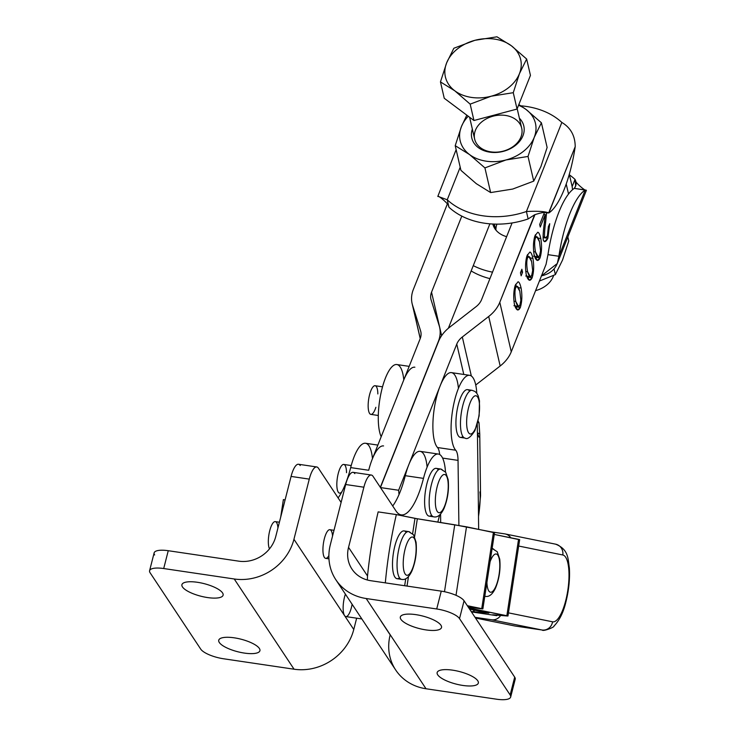 <?xml version="1.0" encoding="UTF-8"?>
<svg xmlns="http://www.w3.org/2000/svg" width="736" height="736" viewBox="0 0 736 736"><rect width="100%" height="100%" fill="white"/><g stroke="black" fill="none" stroke-linecap="round" stroke-linejoin="round"><path stroke-width="1.1" d="M514.712 625.959A9.66 9.2 101.5 0 1 514.252 625.876A9.66 9.2 -78.5 0 0 514.712 625.959L475.484 618.01L514.712 625.959A43.461 13.23 98.4 0 0 514.924 625.996A43.461 13.23 -81.6 0 1 514.712 625.959L542.009 629.998A43.461 13.23 98.4 0 0 542.22 630.034A43.461 13.23 -81.6 0 1 542.009 629.998A9.66 9.2 -78.5 0 0 552.57 621.8A9.66 9.2 101.5 0 1 542.009 629.998L514.712 625.959M504.684 533.858A9.66 9.2 101.5 0 1 505.135 533.94A9.66 9.2 101.5 0 1 510.812 537.786A9.66 9.2 -78.5 0 0 504.684 533.858L491.869 531.962L504.684 533.858M518.687 546.038L562.801 554.981A9.66 9.2 -78.5 0 0 555.625 544.171A9.66 9.2 101.5 0 1 562.801 554.981A33.801 10.286 -81.6 0 1 567.787 590.438A33.801 10.286 -81.6 0 1 552.57 621.8L508.456 612.858L552.57 621.8A33.801 10.286 98.4 0 0 567.787 590.438A33.801 10.286 98.4 0 0 562.801 554.981L518.687 546.038M555.165 544.088A9.66 9.2 101.5 0 1 555.625 544.171L505.135 533.94M500.636 615.443A9.66 9.2 101.5 0 1 491.528 619.767L542.009 629.998L491.528 619.767A9.66 9.2 -78.5 0 0 500.636 615.443M475.493 618.019L514.924 625.996A43.461 13.23 98.4 0 0 515.136 626.023M475.033 617.329L491.528 619.767L475.033 617.329M496.883 615.14L496.809 615.664L471.445 611.91L496.809 615.664L492.651 614.79L507.417 615.995L468.86 608.019L506.856 615.719L492.651 614.79L496.809 615.664L496.883 615.14M469.623 609.169L488.768 613.079L471.187 611.533L474.564 612.15L473.441 611.864L474.002 611.874L474.269 610.107L474.002 611.874L488.879 613.079L469.623 609.169M468.344 607.237L481.74 608.644L467.342 605.719L482.862 608.93L468.344 607.237M497.812 555.183A19.32 5.879 -81.6 0 1 496.193 585.543A19.32 5.879 -81.6 0 1 486.91 582.48A19.32 5.879 98.4 0 0 496.193 585.543A19.32 5.879 98.4 0 0 497.812 555.183A19.32 5.879 98.4 0 0 490.075 561.78A19.32 5.879 -81.6 0 1 497.812 555.183M484.803 596.261L485.254 596.326A24.141 7.351 -81.6 0 1 484.803 596.215A24.141 7.351 98.4 0 0 485.254 596.326C489.026 597.2 492.448 594.458 495.503 588.119C499.293 578.772 500.701 569.112 499.726 559.148L497.214 551.733L492.329 548.559A24.141 7.351 98.4 0 0 492.108 548.532A24.141 7.351 -81.6 0 1 492.329 548.559A24.141 7.351 -81.6 0 1 494.38 550.031M279.404 522.22L275.292 521.612A14.49 4.407 98.4 0 0 269.33 532.413A14.49 4.407 98.4 0 0 269.496 548.844A14.49 4.407 -81.6 0 1 269.836 530.306A14.49 4.407 -81.6 0 1 276.524 522.496A14.49 4.407 -81.6 0 1 277.941 527.942M334.006 530.306L329.894 529.699A14.49 4.407 98.4 0 0 324.328 538.826A14.49 4.407 98.4 0 0 325.652 558.357L328.955 558.845M414.147 538.228A19.32 5.879 -81.6 0 1 411.488 570.888A19.32 5.879 -81.6 0 1 403.392 559.36A19.32 5.879 -81.6 0 1 414.147 538.228A19.32 5.879 98.4 0 0 403.392 559.36A19.32 5.879 98.4 0 0 411.488 570.888A19.32 5.879 98.4 0 0 414.147 538.228M408.664 531.604L404.119 530.923A24.141 7.351 98.4 0 0 393.309 553.739A24.141 7.351 98.4 0 0 397.044 578.698L401.589 579.37C405.37 580.235 408.784 577.502 411.838 571.164C415.628 561.816 417.036 552.156 416.061 542.184L413.549 534.778L408.664 531.604A24.141 7.351 98.4 0 0 397.854 554.41A24.141 7.351 98.4 0 0 401.589 579.37A24.141 7.351 -81.6 0 1 397.854 554.41A24.141 7.351 -81.6 0 1 408.664 531.604A24.141 7.351 -81.6 0 1 410.716 533.066M382.536 386.823L375.121 385.728A14.49 4.407 98.4 0 0 368.635 399.409A14.49 4.407 98.4 0 0 370.87 414.386L378.295 415.481M475.116 429.208A19.32 5.879 -81.6 0 1 466.771 418.692A19.32 5.879 -81.6 0 1 477.416 396.75A19.32 5.879 -81.6 0 1 475.116 429.208A19.32 5.879 98.4 0 0 477.416 396.75A19.32 5.879 98.4 0 0 466.771 418.692A19.32 5.879 98.4 0 0 475.116 429.208M472.089 390.319A24.141 7.351 98.4 0 0 461.279 413.135A24.141 7.351 98.4 0 0 465.014 438.095A24.141 7.351 -81.6 0 1 461.279 413.135A24.141 7.351 -81.6 0 1 472.089 390.319L474.904 391.432L476.744 393.19L478.207 395.793L479.486 400.89L479.127 415.868L474.904 430.643C470.626 437.248 467.323 439.723 465.014 438.095L460.46 437.414A24.141 7.351 98.4 0 1 456.734 412.454A24.141 7.351 98.4 0 1 467.535 389.648L472.089 390.319M375.866 407.312A14.49 4.407 -81.6 0 1 374.504 410.808A14.49 4.407 -81.6 0 1 368.267 408.498A14.49 4.407 -81.6 0 1 372.379 387.716A14.49 4.407 -81.6 0 1 377.844 393.944M351.219 465.548L343.804 464.453A14.49 4.407 98.4 0 0 337.318 478.133A14.49 4.407 98.4 0 0 339.563 493.111L341.044 493.332M446.255 475.677A19.32 5.879 -81.6 0 1 443.596 508.337A19.32 5.879 -81.6 0 1 435.5 496.809A19.32 5.879 -81.6 0 1 446.255 475.677A19.32 5.879 98.4 0 0 435.5 496.809A19.32 5.879 98.4 0 0 443.596 508.337A19.32 5.879 98.4 0 0 446.255 475.677M440.772 469.053L436.227 468.372A24.141 7.351 98.4 0 0 425.417 491.188A24.141 7.351 98.4 0 0 429.152 516.148L433.697 516.819C437.478 517.693 440.892 514.952 443.946 508.613C447.736 499.266 449.144 489.606 448.169 479.642L445.657 472.227L440.772 469.053A24.141 7.351 98.4 0 0 429.971 491.86A24.141 7.351 98.4 0 0 433.697 516.819A24.141 7.351 -81.6 0 1 429.971 491.86A24.141 7.351 -81.6 0 1 440.772 469.053A24.141 7.351 -81.6 0 1 442.824 470.516M342.028 491.519A14.49 4.407 -81.6 0 1 337.116 479.66A14.49 4.407 -81.6 0 1 345.037 465.336A14.49 4.407 -81.6 0 1 346.527 472.668M352.112 604.274A14.49 4.407 -81.6 0 1 344.568 615.618L353.768 629.501A50.701 45.752 146.5 0 1 294.06 669.208L234.232 578.984A50.701 45.752 -33.5 0 0 293.94 539.276L309.276 479.118A19.32 5.879 -81.6 0 1 316.71 466.955A19.32 5.879 -81.6 0 1 318.43 468.234L341.108 502.44L318.43 468.234A19.32 5.879 98.4 0 0 309.276 479.118L293.94 539.276L344.568 615.618A14.49 4.407 -81.6 0 1 345.396 594.136A14.49 4.407 98.4 0 0 344.568 615.618A14.49 4.407 98.4 0 0 345.856 616.584L361.845 618.948M472.346 129.122A26.689 20.102 -13 0 0 502.338 151.598A26.689 20.102 -13 0 0 519.395 118.229A26.689 20.102 167 0 1 502.338 151.598A26.689 20.102 167 0 1 472.346 129.122M475.428 130.281A24.141 18.179 167 0 1 515.835 119.554A24.141 18.179 167 0 1 503.277 151.119A24.141 18.179 167 0 1 475.428 130.281M469.559 154.578A38.631 29.09 -13 0 0 505.963 159.97A38.631 29.09 -13 0 0 534.207 137.411A38.631 29.09 -13 0 0 526.047 109.462A38.631 29.09 -13 0 0 518.549 105.294A38.631 29.09 167 0 1 526.047 109.462A38.631 29.09 167 0 1 534.207 137.411A38.631 29.09 167 0 1 505.963 159.97A38.631 29.09 167 0 1 469.559 154.578L484.923 167.9L505.963 159.97L528.025 156.455L534.207 137.411L541.411 122.792L526.047 109.462L518.843 104.549L526.047 109.462L541.411 122.792L547.124 147.458L541.411 122.792L534.207 137.411L528.025 156.455L533.729 181.13L540.942 166.511L547.124 147.458L540.942 166.511L533.729 181.13L528.025 156.455L505.963 159.97L484.923 167.9L490.636 192.574L512.698 189.06L533.729 181.13L512.698 189.06L490.636 192.574L476.293 183.669L460.929 170.347L476.293 183.669L490.636 192.574L484.923 167.9L469.559 154.578A38.631 29.09 167 0 1 461.408 126.629A38.631 29.09 -13 0 0 469.559 154.578L455.216 145.673L469.559 154.578M468.262 116.242A38.631 29.09 -13 0 0 461.408 126.629L455.216 145.673L460.929 170.347L455.216 145.673L461.408 126.629A38.631 29.09 167 0 1 468.262 116.242M466.799 115.147L461.408 126.629L466.799 115.147M469.605 117.245L474.656 139.095A24.141 18.179 -13 0 0 502.283 151.368A24.141 18.179 -13 0 0 521.704 128.211L517.187 108.707M437.911 196.494C437.368 194.497 449.77 204.626 448.693 206.54L447.24 199.787L460.202 167.201L447.24 199.787A72.432 54.547 -13 0 0 526.415 211.517L561.844 122.443A72.432 54.547 -13 0 0 520.849 105.818A72.432 54.547 167 0 1 561.844 122.443L526.415 211.517C537.574 210.938 545.054 211.407 548.854 212.934A72.432 22.052 98.4 0 0 575.212 146.657A72.432 22.052 -81.6 0 1 548.854 212.934L575.212 146.657L548.67 212.916C544.3 213.155 546.305 211.066 534.962 214.645L499.799 302.284L511.262 351.808L546.066 264.298L547.961 254.656A72.432 22.052 -81.6 0 1 568.532 194.019L566.214 184L568.532 194.019A72.432 22.052 -81.6 0 1 574.319 188.37L586.408 190.293L585.24 189.989L558.882 256.266L547.961 254.656L546.066 264.298L511.262 351.808A38.631 29.09 167 0 1 500.167 365.994L475.741 385.002L500.167 365.994L488.704 316.471A38.631 29.09 -13 0 0 499.799 302.284L534.612 214.774L528.135 218.942L534.612 214.774M495.954 230.138A24.141 18.179 167 0 1 496.92 224.14M568.762 240.939L562.571 259.983L555.367 274.611L539.405 281.051L555.367 274.611L554.052 268.934L555.367 274.611L562.571 259.983L568.762 240.939L567.842 236.974L568.762 240.939M489.937 278.631A72.432 54.547 167 0 1 471.16 270.94A72.432 54.547 -13 0 0 489.937 278.631M316.71 466.955L298.512 464.26A19.32 5.879 98.4 0 0 291.079 476.422L309.276 479.118L291.079 476.422L275.742 536.581A31.39 28.318 146.5 0 1 238.777 561.163A31.39 28.318 -33.5 0 0 275.742 536.581L291.079 476.422A19.32 5.879 -81.6 0 1 300.224 465.538M367.89 470.148L350.676 467.599A57.951 17.636 -81.6 0 1 338.1 497.904A57.951 17.636 98.4 0 0 350.676 467.599L367.89 470.148M368.699 470.267A38.631 11.758 -81.6 0 1 372.168 459.384A38.631 11.758 -81.6 0 1 383.566 445.933M377.862 445.087L365.544 443.265A38.631 11.758 98.4 0 0 350.676 467.599A38.631 11.758 -81.6 0 1 363.372 443.569A38.631 11.758 -81.6 0 1 372.471 458.629M197.45 582.296A21.252 6.486 -165.7 0 0 181.921 584.688A21.252 6.486 -165.7 0 0 207.57 597.568A21.252 6.486 -165.7 0 0 223.1 595.185A21.252 6.486 -165.7 0 0 197.45 582.296A21.252 6.486 14.3 0 1 222.382 596.316A21.252 6.486 14.3 0 1 187.708 591.183A21.252 6.486 14.3 0 1 197.45 582.296M234.269 637.827A21.252 6.486 -165.7 0 0 218.739 640.21A21.252 6.486 -165.7 0 0 244.389 653.09A21.252 6.486 -165.7 0 0 259.918 650.707A21.252 6.486 -165.7 0 0 234.269 637.827A21.252 6.486 14.3 0 1 259.201 651.838A21.252 6.486 14.3 0 1 224.526 646.705A21.252 6.486 14.3 0 1 234.269 637.827M154.652 554.962A19.32 5.897 14.3 0 1 168.25 550.712L238.777 561.163L168.25 550.712L163.705 568.542L234.232 578.984L294.06 669.208L223.532 658.766L294.06 669.208A50.701 45.752 -33.5 0 0 353.768 629.501L356.656 618.185L353.768 629.501L293.94 539.276A50.701 45.752 146.5 0 1 234.232 578.984L163.705 568.542A19.32 5.897 -165.7 0 0 150.107 572.783L200.735 649.134A19.32 5.897 -165.7 0 0 223.532 658.766A19.32 5.897 14.3 0 1 200.735 649.134L150.107 572.783A19.32 5.897 14.3 0 1 149.592 570.704A19.32 5.897 14.3 0 1 163.705 568.542L168.25 550.712A19.32 5.897 -165.7 0 0 154.137 552.883L149.592 570.704M328.882 555.551A14.49 4.407 -81.6 0 1 323.546 555.432A14.49 4.407 -81.6 0 1 324.328 538.826A14.49 4.407 -81.6 0 1 329.194 529.773A14.49 4.407 -81.6 0 1 332.543 536.029M473.266 265.641L448.353 328.274L473.266 265.641A72.432 54.547 -13 0 0 492.513 272.154A72.432 54.547 167 0 1 473.266 265.641L489.891 223.836L473.266 265.641M372.186 459.356L403.484 380.659L372.168 459.384M548.854 212.934C545.054 211.407 537.574 210.938 526.415 211.517A72.432 54.547 167 0 1 447.24 199.787L438.73 196.622L447.24 199.787L448.96 207.221A72.432 54.547 -13 0 0 461.803 216.117A72.432 54.547 -13 0 0 512.081 222.953A72.432 54.547 167 0 1 461.803 216.117A72.432 54.547 167 0 1 448.96 207.221L448.647 206.439M437.8 196.457L456.136 149.638M575.212 146.657C575.129 135.801 570.676 127.724 561.844 122.443C570.676 127.724 575.129 135.801 575.212 146.657M526.415 211.517L528.135 218.942L526.415 211.517M512.081 222.953A72.432 54.547 -13 0 0 528.135 218.942A72.432 54.547 167 0 1 512.081 222.953L481.602 299.589A19.32 14.545 167 0 1 476.054 306.682L449.668 327.207A38.631 29.09 -13 0 0 438.564 341.403L380.448 487.517L438.564 341.403A38.631 29.09 167 0 1 449.668 327.207L476.054 306.682A19.32 14.545 -13 0 0 481.602 299.589L512.081 222.953M403.484 380.659L420.182 338.68A19.32 14.545 -13 0 0 420.799 331.623A19.32 14.545 -13 0 0 420.578 330.823L412.556 305.192A38.631 29.09 167 0 1 412.114 303.582A38.631 29.09 167 0 1 413.347 289.478L447.359 203.973L413.347 289.478A38.631 29.09 -13 0 0 412.556 305.192L420.578 330.823A19.32 14.545 167 0 1 420.182 338.68L403.484 380.659A38.631 11.758 -81.6 0 1 414.874 367.209M518.052 281.778C519.147 281.906 520.159 284.004 521.097 288.061C522.302 295.228 522.054 301.696 520.352 307.455C518.273 311.53 516.313 310.61 514.482 304.695C513.286 297.556 513.535 291.106 515.228 285.338L518.052 281.778L515.228 285.338C513.535 291.106 513.286 297.556 514.482 304.695L517.656 309.994L520.352 307.455C522.054 301.696 522.302 295.228 521.097 288.061C520.159 284.004 519.147 281.906 518.052 281.778L518.08 281.778M549.728 223.698L547.878 238.243C545.928 242.006 544.41 242.659 543.324 240.184C542.855 237.756 543.159 232.245 544.226 223.643L545.229 214.544L540.261 227.047L539.663 224.489L544.373 212.658L539.663 224.489L540.261 227.047L545.229 214.544L544.226 223.643C543.159 232.245 542.855 237.756 543.324 240.184L544.539 241.656L547.878 238.243L549.728 223.698L548.375 226.651L549.728 223.698M546.581 212.713L545.624 222.171C544.631 229.89 544.29 234.839 544.622 237.029C545.302 238.538 546.232 238.188 547.4 235.971L548.375 226.651L547.4 235.971L545.394 237.949L544.622 237.029C544.29 234.839 544.631 229.89 545.624 222.171L546.581 212.713M537.749 232.245C538.844 232.374 539.856 234.471 540.804 238.538C542 245.704 541.751 252.163 540.049 257.922C537.97 262.007 536.02 261.087 534.189 255.162C532.993 248.032 533.241 241.574 534.934 235.814L537.749 232.245L534.934 235.814C533.241 241.574 532.993 248.032 534.189 255.162L537.354 260.461L540.049 257.922C541.751 252.163 542 245.704 540.804 238.538C539.856 234.471 538.844 232.374 537.749 232.245L537.777 232.245M529.874 252.062C530.96 252.19 531.981 254.288 532.919 258.354C534.124 265.521 533.867 271.98 532.165 277.739C530.086 281.824 528.135 280.904 526.304 274.979C525.108 267.84 525.357 261.39 527.05 255.622L529.874 252.062L527.05 255.622C525.357 261.39 525.108 267.84 526.304 274.979L529.469 280.278L532.165 277.739C533.867 271.98 534.124 265.521 532.919 258.354C531.981 254.288 530.96 252.19 529.874 252.062M521.87 269.229L522.569 272.256L521.152 275.816L520.453 272.789L521.87 269.229L520.453 272.789L521.152 275.816L522.569 272.256L521.87 269.229M572.148 186.613L575.018 179.4L572.148 186.613L572.562 189.686L572.148 186.613A45.871 34.546 -13 0 0 572.019 186.006L569.296 174.257M380.328 487.333L438.38 341.375A38.631 29.09 -13 0 0 439.18 325.652L431.149 300.03A19.32 14.545 167 0 1 431.544 292.174L461.803 216.117L431.544 292.174L441.618 335.68L431.544 292.174A19.32 14.545 -13 0 0 430.928 299.221A19.32 14.545 -13 0 0 431.149 300.03L439.18 325.652A38.631 29.09 167 0 1 439.622 327.272A38.631 29.09 167 0 1 438.38 341.375L380.328 487.333M438.343 454.048L420.146 451.352A38.631 11.758 98.4 0 0 408.756 464.802A38.631 11.758 98.4 0 0 405.278 475.686L423.485 478.382A57.951 17.636 -81.6 0 1 396.042 511.023A57.951 17.636 98.4 0 0 401.184 514.878A57.951 17.636 98.4 0 0 423.485 478.382A38.631 11.758 -81.6 0 1 438.343 454.048A38.631 11.758 -81.6 0 1 445.473 471.978A38.631 11.758 98.4 0 0 436.678 454.176A38.631 11.758 98.4 0 0 423.485 478.382L405.278 475.686A57.951 17.636 -81.6 0 1 399.032 494.528A57.951 17.636 -81.6 0 1 392.702 505.991A57.951 17.636 98.4 0 0 399.032 494.528A57.951 17.636 98.4 0 0 405.278 475.686A38.631 11.758 -81.6 0 1 408.756 464.802L398.627 490.259A154.523 47.04 98.4 0 0 399.032 494.528A154.523 47.04 -81.6 0 1 398.627 490.259L380.484 487.572L398.627 490.259L456.771 344.098A19.32 14.545 167 0 1 462.318 336.996L488.704 316.471L462.318 336.996A19.32 14.545 -13 0 0 456.771 344.098L440.073 386.078A38.631 11.758 98.4 0 0 437.515 447.525A19.32 5.879 -81.6 0 1 439.677 454.517A19.32 5.879 98.4 0 0 437.515 447.525L455.722 450.22A19.32 5.879 -81.6 0 1 458.04 460.377L458.896 525.476L458.04 460.377A19.32 5.879 98.4 0 0 455.722 450.22L437.515 447.525A38.631 11.758 -81.6 0 1 440.073 386.078L408.756 464.802A38.631 11.758 -81.6 0 1 427.11 467.112M541.31 275.899C552.055 273.516 557.916 266.975 558.882 256.266L557.29 263.516L541.466 275.871M575.018 179.4C576.684 182.602 576.454 185.592 574.319 188.37L575.644 186.006L575.018 179.4A72.432 54.547 -13 0 0 569.443 174.883A72.432 54.547 167 0 1 575.018 179.4L575.276 180.035C574.227 182.022 586.601 192.105 586.068 190.127M506.626 236.67A25.594 19.274 167 0 1 492.835 224.029A25.594 19.274 -13 0 0 506.626 236.67M494.141 227.442A25.594 19.274 167 0 1 494.472 224.71A25.594 19.274 -13 0 0 494.141 227.442M585.24 189.989L574.319 188.37A72.432 22.052 98.4 0 0 568.532 194.019A72.432 22.052 98.4 0 0 547.961 254.656L558.882 256.266A72.432 22.052 -81.6 0 1 585.24 189.989A72.432 22.052 98.4 0 0 558.882 256.266L585.24 189.989M409.17 366.362L396.86 364.541A38.631 11.758 98.4 0 0 381.046 392.868A38.631 11.758 98.4 0 0 381.184 436.724A38.631 11.758 -81.6 0 1 385.471 377.991A38.631 11.758 -81.6 0 1 403.788 379.905M479.918 491.924C480.534 497.398 480.074 505.54 478.529 516.35A19.32 5.879 98.4 0 0 478.52 518.116L478.658 529.285L478.52 518.116A19.32 5.879 -81.6 0 1 478.529 516.35L477.434 432.888A9.66 2.944 -81.6 0 1 477.379 431.71L477.287 424.332L477.379 431.71A9.66 2.944 98.4 0 0 477.434 432.888L478.888 437.11M476.79 393.245A38.631 11.758 98.4 0 0 457.645 390.402A38.631 11.758 98.4 0 0 455.722 450.22A38.631 11.758 -81.6 0 1 453.137 407.21A38.631 11.758 -81.6 0 1 469.66 375.323A38.631 11.758 -81.6 0 1 476.79 393.245M462.916 436.558A24.141 7.351 -81.6 0 1 456.734 412.454A24.141 7.351 -81.6 0 1 469.632 391.184M442.603 458.086L458.04 460.377L442.603 458.086M469.66 375.323L451.462 372.628A38.631 11.758 98.4 0 0 440.073 386.078A38.631 11.758 -81.6 0 1 458.427 388.387M440.579 514.004L440.689 522.532L440.579 514.004M479.743 433.826L479.007 422.795L477.765 422.611L479.007 422.795A38.539 17.204 -0.8 0 0 478.124 421.13A38.539 17.204 179.2 0 1 479.007 422.795L479.743 433.817L477.434 432.888L478.529 516.35L480.553 495.797L479.743 433.817M367.522 575.984L367.338 579.996L367.522 575.984L348.542 547.363A31.39 28.318 -33.5 0 0 351.964 569.084A31.39 28.318 -33.5 0 0 370.732 580.704A31.39 28.318 146.5 0 1 348.542 547.363L367.522 575.984A154.523 47.04 -81.6 0 1 378.148 511.888A154.523 47.04 98.4 0 0 367.522 575.984M385.324 582.866A154.523 47.04 -81.6 0 1 396.354 514.584L378.148 511.888L396.354 514.584A154.523 47.04 98.4 0 0 385.324 582.866M507.969 616.004L519.662 539.635L518.549 539.35L506.856 615.719L518.549 539.35L494.27 534.428L519.11 539.635M482.862 608.93L494.555 532.56L493.433 532.275L481.74 608.644L493.433 532.275L454.738 524.796L444.489 591.726L454.738 524.796L414.975 518.365L412.629 533.674L414.975 518.365L396.354 514.584L417.33 518.77L414.598 536.636L417.33 518.77L466.504 526.82L456.016 595.323L466.504 526.82L493.405 532.505M405.748 578.671L404.662 585.727L405.748 578.671M407.026 586.077L408.48 576.536L407.026 586.077M399.492 577.834A24.141 7.351 -81.6 0 1 393.291 553.831A24.141 7.351 -81.6 0 1 406.171 532.395M463.79 374.449L456.771 344.098L463.79 374.449M515.798 306.774L516.065 306.038L515.798 306.774L520.352 307.455L515.798 306.774L515.43 307.574M516.267 286.23L515.688 284.28L516.267 286.23M519.855 305.219L518.484 306.397L515.77 301.466L513.94 301.19L515.77 301.466C514.712 295.219 514.703 290.573 515.734 287.518L514.63 287.353L515.734 287.518L517.095 286.359L519.818 291.29L520.867 300.224L519.855 305.219L520.867 300.224L519.818 291.29C518.264 286.276 516.902 285.025 515.734 287.518C514.703 290.573 514.712 295.219 515.77 301.466C517.316 306.48 518.678 307.731 519.855 305.219M518.54 287.684L521.097 288.061L518.54 287.684M545.726 237.921L547.878 238.243L545.726 237.921M543.711 214.314L545.229 214.544L543.711 214.314M544.447 221.996L545.624 222.171L544.447 221.996M543.113 236.799L544.622 237.029L543.113 236.799M535.504 257.25L535.762 256.505L535.504 257.25L540.049 257.922L535.504 257.25L535.127 258.042M535.964 236.707L535.385 234.747L535.964 236.707M539.562 255.686L538.182 256.864L535.468 251.933L533.637 251.666L535.468 251.933C534.419 245.686 534.41 241.04 535.44 237.995L534.327 237.829L535.44 237.995L536.802 236.826L539.516 241.767L540.564 250.691L539.562 255.686L540.564 250.691L539.516 241.767C537.97 236.753 536.608 235.492 535.44 237.995C534.41 241.04 534.419 245.686 535.468 251.933C537.022 256.947 538.384 258.198 539.562 255.686M538.237 238.16L540.804 238.538L538.237 238.16M527.62 277.067L527.878 276.322L527.62 277.067L532.165 277.739L527.62 277.067L527.243 277.858M528.08 256.524L527.51 254.564L528.08 256.524M531.677 275.503L530.306 276.681L527.592 271.75L525.752 271.483L527.592 271.75C526.534 265.503 526.525 260.857 527.556 257.802L526.452 257.646L527.556 257.802L528.917 256.643L531.631 261.584L532.689 270.508L531.677 275.503L532.689 270.508L531.631 261.584C530.086 256.57 528.724 255.309 527.556 257.802C526.525 260.857 526.534 265.503 527.592 271.75C529.138 276.764 530.5 278.015 531.677 275.503M530.352 257.968L532.919 258.354L530.352 257.968M520.775 271.989L522.569 272.256L520.775 271.989M420.578 330.823L420.955 332.442L420.578 330.823M412.556 305.192L420.256 338.486L412.556 305.192M471.344 376.013L462.318 336.996L471.344 376.013M500.167 365.994A38.631 29.09 -13 0 0 511.262 351.808L499.799 302.284A38.631 29.09 167 0 1 488.704 316.471L500.167 365.994M415.858 614.643A21.252 6.486 -165.7 0 0 400.329 617.035A21.252 6.486 -165.7 0 0 419.327 628.572A21.252 6.486 -165.7 0 0 441.508 627.532A21.252 6.486 -165.7 0 0 415.858 614.643A21.252 6.486 14.3 0 1 440.79 628.664A21.252 6.486 14.3 0 1 406.116 623.53A21.252 6.486 14.3 0 1 415.858 614.643M452.677 670.174A21.252 6.486 -165.7 0 0 437.147 672.557A21.252 6.486 -165.7 0 0 456.145 684.094A21.252 6.486 -165.7 0 0 478.326 683.054A21.252 6.486 -165.7 0 0 452.677 670.174A21.252 6.486 14.3 0 1 477.609 684.195A21.252 6.486 14.3 0 1 442.934 679.052A21.252 6.486 14.3 0 1 452.677 670.174M437.828 522.072L439.659 514.896L437.828 522.072M371.312 475.042L353.114 472.346A19.32 5.879 98.4 0 0 345.681 484.509L330.344 544.668L345.681 484.509L363.878 487.204A19.32 5.879 -81.6 0 1 371.312 475.042A19.32 5.879 -81.6 0 1 373.032 476.321L396.042 511.023L373.032 476.321A19.32 5.879 98.4 0 0 363.878 487.204L348.542 547.363L363.878 487.204L345.681 484.509A19.32 5.879 -81.6 0 1 354.826 473.625M431.6 515.283A24.141 7.351 -81.6 0 1 425.399 491.28A24.141 7.351 -81.6 0 1 438.279 469.844M510.664 697.029L515.209 679.208A19.32 5.897 -165.7 0 0 514.694 677.129L510.149 694.959A19.32 5.897 14.3 0 1 510.664 697.029A19.32 5.897 14.3 0 1 496.542 699.2L426.015 688.758A50.701 45.752 146.5 0 1 390.172 634.892L380.972 621.009M496.542 699.2A19.32 5.897 -165.7 0 0 510.149 694.959L459.522 618.608A19.32 5.897 -165.7 0 0 436.715 608.976L366.188 598.524L426.015 688.758L496.542 699.2M335.864 579.766L395.692 669.99A50.701 45.752 -33.5 0 0 426.015 688.758L366.188 598.524A50.701 45.752 146.5 0 1 335.864 579.766A50.701 45.752 146.5 0 1 330.344 544.668A50.701 45.752 -33.5 0 0 366.188 598.524L436.715 608.976L441.26 591.146A19.32 5.897 14.3 0 1 464.066 600.788A19.32 5.897 -165.7 0 0 441.26 591.146L436.715 608.976A19.32 5.897 14.3 0 1 459.522 618.608L464.066 600.788L459.522 618.608L510.149 694.959L514.694 677.129L464.066 600.788L514.694 677.129A19.32 5.897 14.3 0 1 513.756 680.782M441.26 591.146L370.732 580.704L441.26 591.146M284.492 499.864L283.378 499.578L280.683 517.206M535.596 290.628A24.141 18.179 -13 0 0 553.619 275.43A24.141 18.179 167 0 1 535.596 290.628M519.45 73.646L526.654 59.027L511.29 45.706A38.631 29.09 167 0 1 519.45 73.646A38.631 29.09 167 0 1 491.206 96.204L513.268 92.69L519.45 73.646L513.268 92.69L491.206 96.204A38.631 29.09 167 0 1 454.802 90.813L470.166 104.135L491.206 96.204L470.166 104.135L473.956 120.502L444.25 98.274L440.459 81.908L454.802 90.813A38.631 29.09 167 0 1 446.642 62.864A38.631 29.09 167 0 1 474.895 40.314A38.631 29.09 167 0 1 511.29 45.706L496.947 36.8L474.895 40.314L453.854 48.245L446.642 62.864L440.459 81.908L446.642 62.864L453.854 48.245L474.895 40.314L496.947 36.8L511.29 45.706L526.654 59.027L530.444 75.385L517.049 109.057L473.956 120.502L517.049 109.057L513.268 92.69L517.049 109.057L530.444 75.385L526.654 59.027L519.45 73.646A38.631 29.09 -13 0 0 511.29 45.706A38.631 29.09 -13 0 0 474.895 40.314A38.631 29.09 -13 0 0 446.642 62.864A38.631 29.09 -13 0 0 454.802 90.813L440.459 81.908L444.25 98.274L473.956 120.502L470.166 104.135L454.802 90.813A38.631 29.09 -13 0 0 491.206 96.204A38.631 29.09 -13 0 0 519.45 73.646M514.924 625.996L542.22 630.034C542.864 631.764 554.88 627.072 553.914 626.124C559.434 620.512 563.445 612.398 565.947 601.79C568.873 590.07 570.014 578.781 569.37 567.925C567.925 559.066 568.854 549.452 555.625 544.171M557.281 263.516L586.408 190.293M473.736 609.997L473.441 611.864M518.484 306.397L513.94 305.716M517.095 286.359L514.979 286.046M545.394 237.949L543.113 237.608M538.182 256.864L533.637 256.192M536.802 236.826L534.686 236.514M530.306 276.681L525.752 276.009M528.917 256.643L526.801 256.33M420.219 338.597L412.114 303.582M441.582 335.736L439.622 327.272M494.334 224.094L495.641 229.742"/></g></svg>
